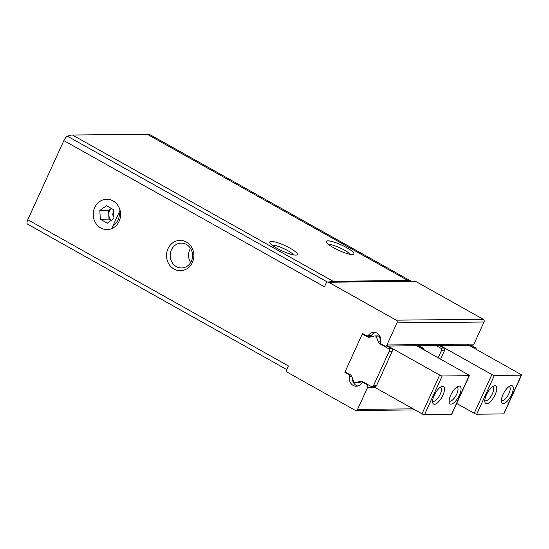 <?xml version="1.0" encoding="UTF-8"?>
<svg xmlns="http://www.w3.org/2000/svg" width="549" height="549" viewBox="0 0 549 549"><rect width="100%" height="100%" fill="white"/><g stroke="black" fill="none" stroke-linecap="round" stroke-linejoin="round"><path stroke-width="0.82" d="M27.793 219.717L288.41 365.943L286.722 369.649A2.024 1.825 -90.6 0 0 287.525 372.359L355.128 410.288A2.024 1.825 -90.6 0 0 357.577 409.403L367.638 387.32A2.024 1.825 -90.6 0 0 366.828 384.602L363.809 382.907A2.024 1.825 -90.6 0 0 361.565 383.435A7.576 6.842 -90.6 0 1 356.322 386.242A7.576 6.842 -90.6 0 1 349.624 376.731L351.882 376.71A4.042 3.651 -90.6 0 0 350.166 374.686L346.68 372.723A2.024 1.825 -90.6 0 1 345.87 370.012L361.475 335.755A2.024 1.825 -90.6 0 1 363.932 334.869L367.418 336.825A4.042 3.651 -90.6 0 0 369.106 337.264A4.042 3.651 -90.6 0 0 369.896 337.161L374.59 335.947A1.716 1.551 -90.6 0 1 376.374 336.949L378.275 341.855L380.526 341.835A2.024 1.825 -90.6 0 0 381.473 344.148L384.492 345.843A2.024 1.825 -90.6 0 0 385.336 346.062L472.346 345.191A2.024 1.825 -90.6 0 0 473.952 344.086L484.019 322.002A2.024 1.825 -90.6 0 0 483.209 319.285L415.614 281.356A2.024 1.825 -90.6 0 0 414.769 281.136L327.767 282.008A2.024 1.825 -90.6 0 0 326.154 283.112L324.466 286.818L63.856 140.599L27.793 219.717A5.051 1.928 119.3 0 0 27.45 224.074A42.445 16.223 119.3 0 0 27.862 224.321L286.75 369.58L27.45 224.074M329.228 281.994A42.445 16.223 119.3 0 1 333.065 281.253L407.893 280.505A42.445 16.223 119.3 0 1 411.084 281.177L150.797 135.123A42.445 16.223 119.3 0 0 147.283 134.279L72.454 135.027A42.445 16.223 119.3 0 0 67.493 136.207A5.051 1.928 119.3 0 0 63.856 140.599M333.593 247.757A15.159 3.006 24.5 0 0 353.378 254.407A15.159 3.006 24.5 0 0 341.368 244.964A15.159 3.006 24.5 0 0 326.36 242.088A15.159 3.006 24.5 0 0 333.593 247.757M277.039 248.326A15.159 3.006 24.5 0 0 296.824 254.969A15.159 3.006 24.5 0 0 284.807 245.527A15.159 3.006 24.5 0 0 269.806 242.658A15.159 3.006 24.5 0 0 277.039 248.326M174.04 269.072A15.159 13.684 -90.6 0 0 193.866 254.729A15.159 13.684 -90.6 0 0 172.702 242.857A15.159 13.684 -90.6 0 0 174.04 269.072M100.742 227.952A15.159 13.684 -90.6 0 0 120.567 213.602A15.159 13.684 -90.6 0 0 99.41 201.73A15.159 13.684 -90.6 0 0 100.742 227.952M349.624 376.731A2.024 1.825 -90.6 0 0 348.684 374.418L344.841 372.263L362.505 333.504L366.341 335.659A2.024 1.825 -90.6 0 0 368.585 335.13L371.632 335.096M380.526 341.828A7.576 6.842 -90.6 0 0 373.835 332.323A7.576 6.842 -90.6 0 0 368.585 335.13M385.336 346.062A2.024 1.825 -90.6 0 0 386.942 344.95L397.009 322.867A2.024 1.825 -90.6 0 0 396.2 320.156L328.604 282.227A2.024 1.825 -90.6 0 0 327.767 282.008M293.495 254.866A12.428 2.464 24.5 0 0 283.476 248.457A12.428 2.464 24.5 0 0 272.071 245.101M350.049 254.297A12.428 2.464 24.5 0 0 340.03 247.894A12.428 2.464 24.5 0 0 328.625 244.531M113.087 225.543A12.428 11.213 -90.6 0 0 119.126 212.291M190.51 248.347A12.428 11.213 -90.6 0 0 190.654 262.552M176.332 266.622A12.428 11.213 -90.6 0 0 181.506 267.967A12.428 11.213 -90.6 0 0 192.596 255.429A12.428 11.213 -90.6 0 0 181.252 243.118A12.428 11.213 -90.6 0 0 170.458 252.705A12.428 11.213 -90.6 0 0 176.332 266.622M344.841 372.263L346.124 372.249M414.742 344.676L468.372 374.768A2.024 0.398 -155.5 0 1 469.347 375.619L451.683 414.371A2.024 0.398 -155.5 0 1 451.47 414.454L424.501 414.721A2.024 0.398 -155.5 0 1 422.003 413.816L373.56 386.64M469.347 375.619A2.024 0.398 -155.5 0 1 469.134 375.694L442.165 375.962A2.024 0.398 -155.5 0 1 439.66 375.056L386.709 345.348M375.358 332.495A7.576 6.842 -90.6 0 0 370.843 336.441L369.786 335.851M367.418 336.825L370.465 336.798L368.798 335.858M380.738 340.325L379.414 336.914A1.716 1.551 -90.6 0 0 377.973 335.871L374.933 335.906M351.875 376.703L353.782 381.617A1.716 1.551 -90.6 0 0 355.56 382.612L360.254 381.404A4.042 3.651 -90.6 0 1 361.05 381.294A4.042 3.651 -90.6 0 1 362.731 381.733L371.11 386.434A2.024 1.825 -90.6 0 0 371.947 386.654L374.994 386.62A2.024 1.825 -90.6 0 0 376.607 385.515L392.212 351.264A2.024 1.825 -90.6 0 0 391.41 348.546L386.949 346.042M355.224 382.66L358.264 382.626A1.716 1.551 -90.6 0 0 358.607 382.584L362.45 381.589M352.458 378.206A7.576 6.842 -90.6 0 0 357.838 386.036M442.899 395.246A10.108 3.864 -60.7 0 1 436.826 403.33A10.108 3.864 -60.7 0 1 432.653 402.534A10.108 3.864 -60.7 0 1 435.179 393.4A10.108 3.864 -60.7 0 1 441.657 386.482A10.108 3.864 -60.7 0 1 442.899 395.246M459.431 395.081A10.108 3.864 -60.7 0 1 453.357 403.165A10.108 3.864 -60.7 0 1 449.185 402.369A10.108 3.864 -60.7 0 1 451.71 393.235A10.108 3.864 -60.7 0 1 458.189 386.318A10.108 3.864 -60.7 0 1 459.431 395.081M456.795 387.093A7.919 3.026 -60.7 0 1 457.193 387.23A7.919 3.026 -60.7 0 1 456.727 394.1A7.919 3.026 -60.7 0 1 449.446 401.038A7.919 3.026 -60.7 0 1 449.123 400.77M440.264 387.258A7.919 3.026 -60.7 0 1 440.662 387.395A7.919 3.026 -60.7 0 1 440.195 394.264A7.919 3.026 -60.7 0 1 432.914 401.202A7.919 3.026 -60.7 0 1 432.591 400.935M424.164 349.967A2.024 1.825 -90.6 0 0 423.162 348.231L418.702 345.726M371.947 386.654A2.024 1.825 -90.6 0 0 373.56 385.549L389.166 351.291A2.024 1.825 -90.6 0 0 388.363 348.581L379.983 343.88L381.095 343.866M378.275 341.855A4.042 3.651 -90.6 0 0 379.983 343.88M438.232 344.443L491.87 374.535A2.024 0.398 24.5 0 0 494.368 375.441L521.337 375.173A2.024 0.398 24.5 0 0 521.55 375.097A2.024 0.398 24.5 0 0 520.582 374.246L466.945 344.154M456.658 403.446L474.206 413.294A2.024 0.398 24.5 0 0 476.704 414.2L503.673 413.925A2.024 0.398 24.5 0 0 503.886 413.85L521.55 375.097M439.152 345.52L443.613 348.025A2.024 1.825 89.4 0 1 444.422 350.742L440.579 359.17M502.939 394.642A10.108 3.864 -60.7 0 1 510.398 385.796A10.108 3.864 -60.7 0 1 510.659 396.495A10.108 3.864 -60.7 0 1 501.395 401.841A10.108 3.864 -60.7 0 1 502.939 394.642M486.407 394.813A10.108 3.864 -60.7 0 1 493.867 385.961A10.108 3.864 -60.7 0 1 494.127 396.659A10.108 3.864 -60.7 0 1 484.863 402.012A10.108 3.864 -60.7 0 1 486.407 394.813M492.467 386.736A7.919 3.026 -60.7 0 1 492.865 386.873A7.919 3.026 -60.7 0 1 491.63 395.259A7.919 3.026 -60.7 0 1 485.117 400.681A7.919 3.026 -60.7 0 1 484.794 400.413M508.998 386.571A7.919 3.026 -60.7 0 1 509.397 386.709A7.919 3.026 -60.7 0 1 508.161 395.095A7.919 3.026 -60.7 0 1 501.649 400.516A7.919 3.026 -60.7 0 1 501.326 400.248M436.105 345.554L440.566 348.052A2.024 1.825 89.4 0 1 441.375 350.77L438.164 357.818M470.912 345.204L475.372 347.709A2.024 1.825 89.4 0 1 476.374 349.445M111.221 220.369L108.997 219.12L108.777 214.755A7.576 6.842 -90.6 0 1 111.323 208.421L108.551 210.384L108.777 214.755A7.576 6.842 -90.6 0 0 111.358 220.273M120.053 210.26L111.673 228.645A15.159 13.684 89.4 0 1 107.055 229.585A15.159 13.684 89.4 0 1 93.227 214.563A15.159 13.684 89.4 0 1 106.753 199.273A15.159 13.684 89.4 0 1 113.067 200.907A15.159 13.684 89.4 0 1 120.053 210.26M106.458 205.69L99.849 210.473L100.295 219.209L107.35 223.168L113.959 218.385L113.513 209.649L106.458 205.69M108.551 210.384L99.849 210.473M108.997 219.12L100.295 219.209M113.897 217.178A4.042 3.651 89.4 0 1 113.622 211.818M407.893 280.505L147.283 134.279M333.065 281.253L72.454 135.027M327.417 282.049L67.493 136.207M396.2 320.156L483.209 319.285M397.009 322.867L484.019 322.002M328.604 282.227L415.614 281.356M357.577 409.403L413.143 408.847M367.638 387.32L374.651 387.244M366.828 384.602L367.823 384.588M363.809 382.907L364.797 382.893M348.684 374.418L349.672 374.404M386.942 344.95L473.952 344.086M422.003 413.816L439.66 375.056M424.501 414.721L442.165 375.962M451.47 414.454L469.134 375.694M423.162 348.231L421.11 348.251M376.374 336.949L379.414 336.914M363.932 334.869L364.92 334.863M355.56 382.612L358.607 382.584M360.254 381.404L361.846 381.383M373.56 385.549L376.607 385.515M389.166 351.291L392.212 351.264M388.363 348.581L391.41 348.546M521.337 375.173L503.673 413.925M491.87 374.535L474.206 413.294M494.368 375.441L476.704 414.2M440.566 348.052L443.613 348.025M441.375 350.77L444.422 350.742M475.372 347.709L473.313 347.73M355.965 410.508L415.051 409.918M362.964 382.687L364.399 382.674M367.185 335.878L371.151 335.837M363.088 334.65L364.522 334.636"/></g></svg>
